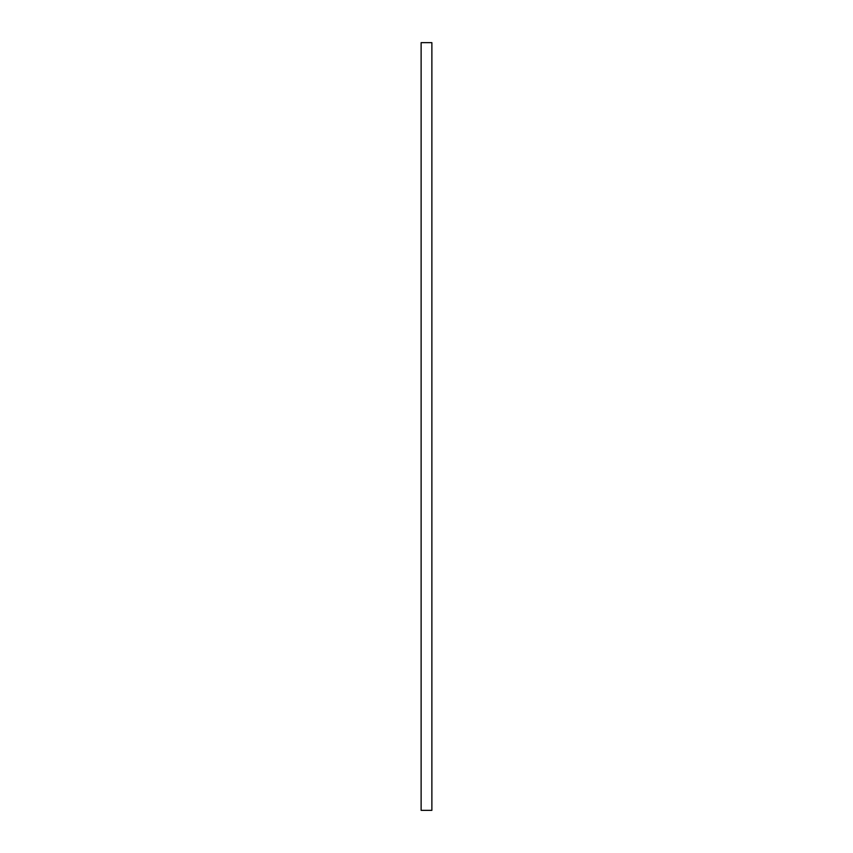 <?xml version="1.0" encoding="UTF-8"?>
<svg xmlns="http://www.w3.org/2000/svg" width="853" height="853" viewBox="0 0 853 853"><rect width="100%" height="100%" fill="white"/><g stroke="black" fill="none" stroke-linecap="round" stroke-linejoin="round"><path stroke-width="1.28" d="M431.874 42.65L431.874 810.35L421.126 810.35L421.126 42.65L431.874 42.65L421.126 42.65"/></g></svg>
